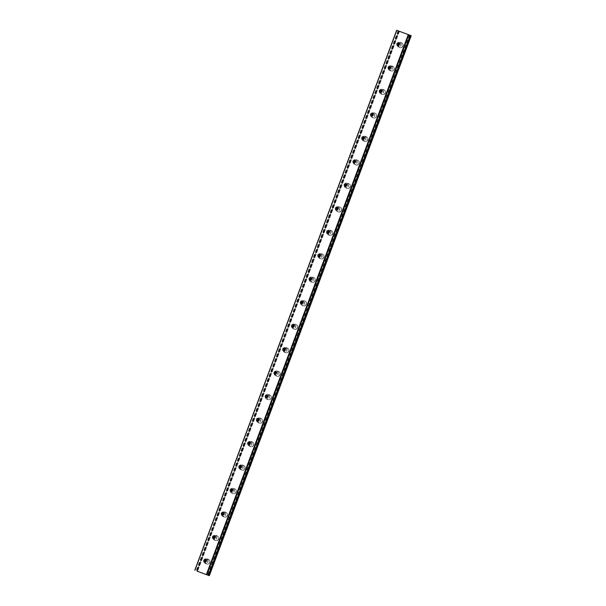 <?xml version="1.0" encoding="UTF-8"?>
<svg xmlns="http://www.w3.org/2000/svg" width="606" height="606" viewBox="0 0 606 606"><rect width="100%" height="100%" fill="white"/><g stroke="black" fill="none" stroke-linecap="round" stroke-linejoin="round"><path stroke-width="0.45" stroke-dasharray="3.03 2.27" d="M396.657 30.3L399.445 31.368L398.824 31.126L196.935 571.102M208.305 575.299L410.194 35.322L409.558 35.095L410.179 35.33L208.29 575.299M206.01 559.656A1.462 1.257 111.1 0 1 207.207 561.527A1.462 1.257 111.1 0 1 205.055 562.133M209.827 562.519A2.507 2.159 -68.9 0 0 205.782 561.027A2.507 2.159 -68.9 0 0 209.827 562.519A2.507 2.159 -68.9 0 0 205.79 561.027A2.507 2.159 -68.9 0 0 209.835 562.527M214.782 536.181A1.462 1.257 111.1 0 1 215.986 538.045A1.462 1.257 111.1 0 1 213.827 538.658M218.607 539.045A2.507 2.159 -68.9 0 0 214.562 537.552A2.507 2.159 -68.9 0 0 218.607 539.045A2.507 2.159 -68.9 0 0 214.562 537.552A2.507 2.159 -68.9 0 0 218.614 539.045M223.561 512.706A1.462 1.257 111.1 0 1 224.765 514.57A1.462 1.257 111.1 0 1 222.607 515.176M227.386 515.57A2.507 2.159 -68.9 0 0 223.341 514.07A2.507 2.159 -68.9 0 0 227.386 515.57A2.507 2.159 -68.9 0 0 223.341 514.077A2.507 2.159 -68.9 0 0 227.394 515.57M232.34 489.231A1.462 1.257 111.1 0 1 233.537 491.095A1.462 1.257 111.1 0 1 231.386 491.701M236.166 492.095A2.507 2.159 -68.9 0 0 232.113 490.595A2.507 2.159 -68.9 0 0 236.166 492.095A2.507 2.159 -68.9 0 0 232.121 490.595A2.507 2.159 -68.9 0 0 236.166 492.095M241.12 465.749A1.462 1.257 111.1 0 1 242.317 467.612A1.462 1.257 111.1 0 1 240.165 468.226M244.945 468.612A2.507 2.159 -68.9 0 0 240.893 467.12A2.507 2.159 -68.9 0 0 244.945 468.612A2.507 2.159 -68.9 0 0 240.9 467.12A2.507 2.159 -68.9 0 0 244.945 468.612M249.899 442.274A1.462 1.257 111.1 0 1 251.096 444.137A1.462 1.257 111.1 0 1 248.945 444.743M253.717 445.137A2.507 2.159 -68.9 0 0 249.672 443.637A2.507 2.159 -68.9 0 0 253.717 445.137A2.507 2.159 -68.9 0 0 249.68 443.645A2.507 2.159 -68.9 0 0 253.725 445.137M258.671 418.799A1.462 1.257 111.1 0 1 259.876 420.662A1.462 1.257 111.1 0 1 257.717 421.268M262.496 421.662A2.507 2.159 -68.9 0 0 258.451 420.163A2.507 2.159 -68.9 0 0 262.496 421.662A2.507 2.159 -68.9 0 0 258.451 420.163A2.507 2.159 -68.9 0 0 262.504 421.662M267.451 395.317A1.462 1.257 111.1 0 1 268.647 397.18A1.462 1.257 111.1 0 1 266.496 397.794M271.276 398.18A2.507 2.159 -68.9 0 0 267.231 396.688A2.507 2.159 -68.9 0 0 271.276 398.18A2.507 2.159 -68.9 0 0 267.231 396.688A2.507 2.159 -68.9 0 0 271.276 398.187M276.23 371.842A1.462 1.257 111.1 0 1 277.427 373.705A1.462 1.257 111.1 0 1 275.275 374.319M280.055 374.705A2.507 2.159 -68.9 0 0 276.003 373.213A2.507 2.159 -68.9 0 0 280.055 374.705A2.507 2.159 -68.9 0 0 276.01 373.213A2.507 2.159 -68.9 0 0 280.055 374.705M285.009 348.367A1.462 1.257 111.1 0 1 286.206 350.23A1.462 1.257 111.1 0 1 284.055 350.836M288.827 351.23A2.507 2.159 -68.9 0 0 284.782 349.73A2.507 2.159 -68.9 0 0 288.827 351.23A2.507 2.159 -68.9 0 0 284.79 349.73A2.507 2.159 -68.9 0 0 288.835 351.23M293.781 324.884A1.462 1.257 111.1 0 1 294.986 326.755A1.462 1.257 111.1 0 1 292.827 327.361M297.607 327.748A2.507 2.159 -68.9 0 0 293.562 326.255A2.507 2.159 -68.9 0 0 297.607 327.748M297.614 327.755A2.507 2.159 -68.9 0 0 293.562 326.255A2.507 2.159 -68.9 0 0 297.614 327.755M302.561 301.409A1.462 1.257 111.1 0 1 303.765 303.273A1.462 1.257 111.1 0 1 301.606 303.886M306.386 304.273A2.507 2.159 -68.9 0 0 302.341 302.78A2.507 2.159 -68.9 0 0 306.386 304.273M306.394 304.273A2.507 2.159 -68.9 0 0 302.341 302.78A2.507 2.159 -68.9 0 0 306.394 304.273M311.34 277.934A1.462 1.257 111.1 0 1 312.537 279.798A1.462 1.257 111.1 0 1 310.386 280.404M315.165 280.798A2.507 2.159 -68.9 0 0 311.12 279.298A2.507 2.159 -68.9 0 0 315.165 280.798A2.507 2.159 -68.9 0 0 311.12 279.305A2.507 2.159 -68.9 0 0 315.165 280.798M320.12 254.459A1.462 1.257 111.1 0 1 321.316 256.323A1.462 1.257 111.1 0 1 319.165 256.929M323.945 257.323A2.507 2.159 -68.9 0 0 319.892 255.823A2.507 2.159 -68.9 0 0 323.945 257.323A2.507 2.159 -68.9 0 0 319.9 255.823A2.507 2.159 -68.9 0 0 323.945 257.323M328.899 230.977A1.462 1.257 111.1 0 1 330.096 232.84A1.462 1.257 111.1 0 1 327.944 233.454M332.717 233.84A2.507 2.159 -68.9 0 0 328.672 232.348A2.507 2.159 -68.9 0 0 332.717 233.84A2.507 2.159 -68.9 0 0 328.679 232.348A2.507 2.159 -68.9 0 0 332.724 233.84M337.671 207.502A1.462 1.257 111.1 0 1 338.875 209.365A1.462 1.257 111.1 0 1 336.716 209.971M341.496 210.365A2.507 2.159 -68.9 0 0 337.451 208.865A2.507 2.159 -68.9 0 0 341.496 210.365M341.504 210.365A2.507 2.159 -68.9 0 0 337.451 208.873A2.507 2.159 -68.9 0 0 341.504 210.365M346.45 184.027A1.462 1.257 111.1 0 1 347.647 185.891A1.462 1.257 111.1 0 1 345.496 186.496M350.276 186.89A2.507 2.159 -68.9 0 0 346.231 185.391A2.507 2.159 -68.9 0 0 350.276 186.89A2.507 2.159 -68.9 0 0 346.231 185.391A2.507 2.159 -68.9 0 0 350.276 186.89M355.23 160.545A1.462 1.257 111.1 0 1 356.426 162.408A1.462 1.257 111.1 0 1 354.275 163.022M359.055 163.408A2.507 2.159 -68.9 0 0 355.002 161.916A2.507 2.159 -68.9 0 0 359.055 163.408M359.055 163.415A2.507 2.159 -68.9 0 0 355.01 161.916A2.507 2.159 -68.9 0 0 359.055 163.415M364.009 137.07A1.462 1.257 111.1 0 1 365.206 138.933A1.462 1.257 111.1 0 1 363.055 139.547M367.827 139.933A2.507 2.159 -68.9 0 0 363.782 138.441A2.507 2.159 -68.9 0 0 367.827 139.933A2.507 2.159 -68.9 0 0 363.789 138.441A2.507 2.159 -68.9 0 0 367.834 139.933M372.781 113.595A1.462 1.257 111.1 0 1 373.985 115.458A1.462 1.257 111.1 0 1 371.826 116.064M376.606 116.458A2.507 2.159 -68.9 0 0 372.561 114.958A2.507 2.159 -68.9 0 0 376.606 116.458M376.614 116.458A2.507 2.159 -68.9 0 0 372.569 114.958A2.507 2.159 -68.9 0 0 376.614 116.458M381.56 90.112A1.462 1.257 111.1 0 1 382.765 91.983A1.462 1.257 111.1 0 1 380.606 92.589M385.386 92.976A2.507 2.159 -68.9 0 0 381.341 91.483A2.507 2.159 -68.9 0 0 385.386 92.976A2.507 2.159 -68.9 0 0 381.341 91.483A2.507 2.159 -68.9 0 0 385.393 92.983M390.34 66.637A1.462 1.257 111.1 0 1 391.537 68.501A1.462 1.257 111.1 0 1 389.385 69.114M394.165 69.501A2.507 2.159 -68.9 0 0 390.12 68.008A2.507 2.159 -68.9 0 0 394.165 69.501A2.507 2.159 -68.9 0 0 390.12 68.008A2.507 2.159 -68.9 0 0 394.165 69.501M399.119 43.162A1.462 1.257 111.1 0 1 400.316 45.026A1.462 1.257 111.1 0 1 398.165 45.632M402.945 46.026A2.507 2.159 -68.9 0 0 398.892 44.526A2.507 2.159 -68.9 0 0 402.945 46.026A2.507 2.159 -68.9 0 0 398.899 44.533A2.507 2.159 -68.9 0 0 402.945 46.026M397.112 43.844A2.507 2.159 111.1 0 1 401.157 45.336A2.507 2.159 111.1 0 1 397.112 43.844M399.309 43.473A2.507 2.159 111.1 0 1 402.74 45.95A2.507 2.159 111.1 0 1 398.513 45.533M388.332 67.319A2.507 2.159 111.1 0 1 392.385 68.811A2.507 2.159 111.1 0 1 388.332 67.319M390.537 66.948A2.507 2.159 111.1 0 1 393.968 69.425A2.507 2.159 111.1 0 1 389.734 69.008M379.561 90.794A2.507 2.159 111.1 0 1 383.606 92.294A2.507 2.159 111.1 0 1 379.561 90.794M381.757 90.423A2.507 2.159 111.1 0 1 385.189 92.9A2.507 2.159 111.1 0 1 380.962 92.491M370.781 114.276A2.507 2.159 111.1 0 1 374.826 115.769A2.507 2.159 111.1 0 1 370.781 114.276M372.978 113.905A2.507 2.159 111.1 0 1 376.409 116.382A2.507 2.159 111.1 0 1 372.182 115.966M362.002 137.751A2.507 2.159 111.1 0 1 366.047 139.244A2.507 2.159 111.1 0 1 362.002 137.751M364.198 137.38A2.507 2.159 111.1 0 1 367.63 139.857A2.507 2.159 111.1 0 1 363.403 139.441M353.222 161.226A2.507 2.159 111.1 0 1 357.275 162.726A2.507 2.159 111.1 0 1 353.222 161.226M355.419 160.855A2.507 2.159 111.1 0 1 358.858 163.332A2.507 2.159 111.1 0 1 354.624 162.923M344.443 184.701A2.507 2.159 111.1 0 1 348.495 186.201A2.507 2.159 111.1 0 1 344.443 184.701M346.647 184.338A2.507 2.159 111.1 0 1 350.079 186.815A2.507 2.159 111.1 0 1 345.852 186.398M335.671 208.184A2.507 2.159 111.1 0 1 339.716 209.676A2.507 2.159 111.1 0 1 335.671 208.184M337.868 207.813A2.507 2.159 111.1 0 1 341.299 210.29A2.507 2.159 111.1 0 1 337.072 209.873M326.892 231.659A2.507 2.159 111.1 0 1 330.937 233.159A2.507 2.159 111.1 0 1 326.892 231.659M329.088 231.287A2.507 2.159 111.1 0 1 332.52 233.764A2.507 2.159 111.1 0 1 328.293 233.355M318.112 255.134A2.507 2.159 111.1 0 1 322.157 256.633A2.507 2.159 111.1 0 1 318.112 255.134M320.309 254.77A2.507 2.159 111.1 0 1 323.74 257.239A2.507 2.159 111.1 0 1 319.513 256.83M309.333 278.616A2.507 2.159 111.1 0 1 313.385 280.108A2.507 2.159 111.1 0 1 309.333 278.616M311.537 278.245A2.507 2.159 111.1 0 1 314.969 280.722A2.507 2.159 111.1 0 1 310.734 280.305M300.561 302.091A2.507 2.159 111.1 0 1 304.606 303.583A2.507 2.159 111.1 0 1 300.561 302.091M302.758 301.72A2.507 2.159 111.1 0 1 306.189 304.197A2.507 2.159 111.1 0 1 301.962 303.78M291.781 325.566A2.507 2.159 111.1 0 1 295.826 327.066A2.507 2.159 111.1 0 1 291.781 325.566M293.978 325.195A2.507 2.159 111.1 0 1 297.41 327.672A2.507 2.159 111.1 0 1 293.183 327.263M283.002 349.041A2.507 2.159 111.1 0 1 287.047 350.541A2.507 2.159 111.1 0 1 283.002 349.041M285.199 348.677A2.507 2.159 111.1 0 1 288.63 351.154A2.507 2.159 111.1 0 1 284.403 350.738M274.223 372.523A2.507 2.159 111.1 0 1 278.275 374.016A2.507 2.159 111.1 0 1 274.223 372.523M276.419 372.152A2.507 2.159 111.1 0 1 279.851 374.629A2.507 2.159 111.1 0 1 275.624 374.213M265.443 395.998A2.507 2.159 111.1 0 1 269.496 397.498A2.507 2.159 111.1 0 1 265.443 395.998M267.647 395.627A2.507 2.159 111.1 0 1 271.079 398.104A2.507 2.159 111.1 0 1 266.852 397.695M256.671 419.473A2.507 2.159 111.1 0 1 260.716 420.973A2.507 2.159 111.1 0 1 256.671 419.473M258.868 419.11A2.507 2.159 111.1 0 1 262.3 421.587A2.507 2.159 111.1 0 1 258.073 421.17M247.892 442.956A2.507 2.159 111.1 0 1 251.937 444.448A2.507 2.159 111.1 0 1 247.892 442.956M250.089 442.585A2.507 2.159 111.1 0 1 253.52 445.062A2.507 2.159 111.1 0 1 249.293 444.645M239.112 466.431A2.507 2.159 111.1 0 1 243.157 467.93A2.507 2.159 111.1 0 1 239.112 466.431M241.309 466.059A2.507 2.159 111.1 0 1 244.741 468.536A2.507 2.159 111.1 0 1 240.514 468.12M230.333 489.906A2.507 2.159 111.1 0 1 234.386 491.405A2.507 2.159 111.1 0 1 230.333 489.906M232.537 489.542A2.507 2.159 111.1 0 1 235.969 492.011A2.507 2.159 111.1 0 1 231.734 491.602M221.561 513.388A2.507 2.159 111.1 0 1 225.606 514.88A2.507 2.159 111.1 0 1 221.561 513.388M223.758 513.017A2.507 2.159 111.1 0 1 227.189 515.494A2.507 2.159 111.1 0 1 222.963 515.077M212.782 536.863A2.507 2.159 111.1 0 1 216.827 538.355A2.507 2.159 111.1 0 1 212.782 536.863M214.978 536.492A2.507 2.159 111.1 0 1 218.41 538.969A2.507 2.159 111.1 0 1 214.183 538.552M204.002 560.338A2.507 2.159 111.1 0 1 208.047 561.838A2.507 2.159 111.1 0 1 204.002 560.338M206.199 559.967A2.507 2.159 111.1 0 1 209.631 562.444A2.507 2.159 111.1 0 1 205.404 562.035M403.528 32.86L402.952 32.641L403.528 32.853M404.399 33.186L403.808 32.959L404.407 33.178M404.444 33.194L403.808 32.959L404.444 33.194M398.809 31.126L196.92 571.094L398.809 31.126L411.224 35.724M202.904 573.299L202.427 573.125L202.904 573.299M202.427 573.125L203.002 573.337L202.427 573.117M409.845 35.201L207.956 575.177M411.179 35.709L209.29 575.685M399.445 31.368L197.556 571.344L399.445 31.36M399.089 31.239L197.2 571.208M399.157 31.254L197.268 571.223M410.08 35.284L208.191 575.261M410.035 35.269L208.146 575.245M398.915 31.164L197.033 571.14M398.968 31.186L197.079 571.155M398.634 31.057L196.745 571.026M398.528 31.02L196.639 570.996M398.142 30.868L196.253 570.844M398.051 30.838L196.162 570.814M205.563 559.338L206.555 559.724M214.335 535.863L215.327 536.249M223.114 512.388L224.106 512.767M231.893 488.906L232.886 489.292M240.673 465.431L241.665 465.817M249.452 441.956L250.445 442.335M258.224 418.481L259.216 418.86M267.004 394.998L267.996 395.385M275.783 371.523L276.775 371.902M284.562 348.049L285.555 348.427M293.334 324.566L294.327 324.952M302.114 301.091L303.106 301.477M310.893 277.616L311.885 277.995M319.673 254.134L320.665 254.52M328.452 230.659L329.444 231.045M337.224 207.184L338.216 207.563M346.003 183.709L346.996 184.088M354.783 160.226L355.775 160.613M363.562 136.751L364.554 137.13M372.334 113.277L373.326 113.655M381.113 89.794L382.106 90.18M389.893 66.319L390.885 66.705M398.672 42.844L399.665 43.223M400.036 42.253L401.619 42.859M391.264 65.728L392.847 66.342M382.484 89.203L384.068 89.817M373.705 112.686L375.288 113.292M364.926 136.161L366.509 136.774M356.154 159.636L357.737 160.249M347.374 183.11L348.958 183.724M338.595 206.593L340.178 207.199M329.815 230.068L331.399 230.681M321.036 253.543L322.619 254.156M312.264 277.025L313.847 277.631M303.485 300.5L305.068 301.114M294.705 323.975L296.289 324.589M285.926 347.458L287.509 348.064M277.147 370.933L278.73 371.546M268.375 394.408L269.958 395.021M259.595 417.882L261.178 418.496M250.816 441.365L252.399 441.971M242.036 464.84L243.62 465.453M233.265 488.315L234.848 488.928M224.485 511.797L226.068 512.403M215.706 535.272L217.289 535.886M206.926 558.747L208.509 559.361M205.123 563.428L206.707 564.034M213.903 539.946L215.486 540.56M222.682 516.471L224.265 517.085M231.454 492.996L233.037 493.602M240.234 469.514L241.817 470.127M249.013 446.039L250.596 446.652M257.792 422.564L259.376 423.177M266.564 399.089L268.147 399.695M275.344 375.606L276.927 376.22M284.123 352.131L285.706 352.745M292.903 328.657L294.486 329.263M301.682 305.174L303.265 305.788M310.454 281.699L312.037 282.313M319.233 258.224L320.816 258.83M328.013 234.742L329.596 235.355M336.792 211.267L338.375 211.88M345.564 187.792L347.147 188.405M354.343 164.317L355.927 164.923M363.123 140.834L364.706 141.448M371.902 117.359L373.485 117.973M380.682 93.885L382.265 94.491M389.453 70.402L391.037 71.016M398.233 46.927L399.816 47.541M397.619 45.571L398.612 45.95M388.84 69.046L389.832 69.432M380.06 92.529L381.053 92.907M371.281 116.004L372.273 116.382M362.509 139.478L363.502 139.865M353.73 162.953L354.722 163.34M344.95 186.436L345.943 186.815M336.171 209.911L337.163 210.297M327.399 233.386L328.391 233.772M318.62 256.868L319.612 257.247M309.84 280.343L310.833 280.722M301.061 303.818L302.053 304.204M292.281 327.293L293.274 327.679M283.51 350.776L284.502 351.154M274.73 374.25L275.722 374.637M265.951 397.725L266.943 398.112M257.171 421.208L258.164 421.587M248.399 444.683L249.392 445.069M239.62 468.158L240.612 468.544M230.841 491.64L231.833 492.019M222.061 515.115L223.053 515.494M213.282 538.59L214.274 538.976M204.51 562.065L205.502 562.451M409.558 35.095L207.669 575.071M398.793 31.126L196.905 571.094"/><path stroke-width="0.91" d="M197.132 571.178L209.343 575.7L197.132 571.178M203.851 560.27A1.462 1.257 111.1 0 1 206.214 561.141A1.462 1.257 111.1 0 1 203.851 560.27M205.055 562.133A1.462 1.257 111.1 0 1 206.01 559.656M212.63 536.787A1.462 1.257 111.1 0 1 214.994 537.666A1.462 1.257 111.1 0 1 212.63 536.787M213.827 538.658A1.462 1.257 111.1 0 1 214.782 536.181M221.41 513.312A1.462 1.257 111.1 0 1 223.773 514.183A1.462 1.257 111.1 0 1 221.41 513.312M222.607 515.176A1.462 1.257 111.1 0 1 223.561 512.706M230.189 489.837A1.462 1.257 111.1 0 1 232.545 490.708A1.462 1.257 111.1 0 1 230.189 489.837M231.386 491.701A1.462 1.257 111.1 0 1 232.34 489.231M238.961 466.362A1.462 1.257 111.1 0 1 241.324 467.234A1.462 1.257 111.1 0 1 238.961 466.362M240.165 468.226A1.462 1.257 111.1 0 1 241.12 465.749M247.74 442.88A1.462 1.257 111.1 0 1 250.104 443.759A1.462 1.257 111.1 0 1 247.74 442.88M248.945 444.743A1.462 1.257 111.1 0 1 249.899 442.274M256.52 419.405A1.462 1.257 111.1 0 1 258.883 420.276A1.462 1.257 111.1 0 1 256.52 419.405M257.717 421.268A1.462 1.257 111.1 0 1 258.671 418.799M265.299 395.93A1.462 1.257 111.1 0 1 267.655 396.801A1.462 1.257 111.1 0 1 265.299 395.93M266.496 397.794A1.462 1.257 111.1 0 1 267.451 395.317M274.079 372.448A1.462 1.257 111.1 0 1 276.434 373.326A1.462 1.257 111.1 0 1 274.079 372.448M275.275 374.319A1.462 1.257 111.1 0 1 276.23 371.842M282.85 348.973A1.462 1.257 111.1 0 1 285.214 349.844A1.462 1.257 111.1 0 1 282.85 348.973M284.055 350.836A1.462 1.257 111.1 0 1 285.009 348.367M291.63 325.498A1.462 1.257 111.1 0 1 293.993 326.369A1.462 1.257 111.1 0 1 291.63 325.498M292.827 327.361A1.462 1.257 111.1 0 1 293.781 324.884M300.409 302.023A1.462 1.257 111.1 0 1 302.773 302.894A1.462 1.257 111.1 0 1 300.409 302.023M301.606 303.886A1.462 1.257 111.1 0 1 302.561 301.409M309.189 278.54A1.462 1.257 111.1 0 1 311.545 279.411A1.462 1.257 111.1 0 1 309.189 278.54M310.386 280.404A1.462 1.257 111.1 0 1 311.34 277.934M317.961 255.065A1.462 1.257 111.1 0 1 320.324 255.937A1.462 1.257 111.1 0 1 317.961 255.065M319.165 256.929A1.462 1.257 111.1 0 1 320.12 254.459M326.74 231.59A1.462 1.257 111.1 0 1 329.103 232.462A1.462 1.257 111.1 0 1 326.74 231.59M327.944 233.454A1.462 1.257 111.1 0 1 328.899 230.977M335.519 208.108A1.462 1.257 111.1 0 1 337.883 208.987A1.462 1.257 111.1 0 1 335.519 208.108M336.716 209.971A1.462 1.257 111.1 0 1 337.671 207.502M344.299 184.633A1.462 1.257 111.1 0 1 346.655 185.504A1.462 1.257 111.1 0 1 344.299 184.633M345.496 186.496A1.462 1.257 111.1 0 1 346.45 184.027M353.078 161.158A1.462 1.257 111.1 0 1 355.434 162.029A1.462 1.257 111.1 0 1 353.078 161.158M354.275 163.022A1.462 1.257 111.1 0 1 355.23 160.545M361.85 137.676A1.462 1.257 111.1 0 1 364.214 138.554A1.462 1.257 111.1 0 1 361.85 137.676M363.055 139.547A1.462 1.257 111.1 0 1 364.009 137.07M370.63 114.201A1.462 1.257 111.1 0 1 372.993 115.072A1.462 1.257 111.1 0 1 370.63 114.201M371.826 116.064A1.462 1.257 111.1 0 1 372.781 113.595M379.409 90.726A1.462 1.257 111.1 0 1 381.772 91.597A1.462 1.257 111.1 0 1 379.409 90.726M380.606 92.589A1.462 1.257 111.1 0 1 381.56 90.112M388.188 67.251A1.462 1.257 111.1 0 1 390.544 68.122A1.462 1.257 111.1 0 1 388.188 67.251M389.385 69.114A1.462 1.257 111.1 0 1 390.34 66.637M396.96 43.768A1.462 1.257 111.1 0 1 399.324 44.639A1.462 1.257 111.1 0 1 396.96 43.768M398.165 45.632A1.462 1.257 111.1 0 1 399.119 43.162M398.513 45.533A2.507 2.159 111.1 0 1 399.309 43.473M389.734 69.008A2.507 2.159 111.1 0 1 390.537 66.948M380.962 92.491A2.507 2.159 111.1 0 1 381.757 90.423M372.182 115.966A2.507 2.159 111.1 0 1 372.978 113.905M363.403 139.441A2.507 2.159 111.1 0 1 364.198 137.38M354.624 162.923A2.507 2.159 111.1 0 1 355.419 160.855M345.852 186.398A2.507 2.159 111.1 0 1 346.647 184.338M337.072 209.873A2.507 2.159 111.1 0 1 337.868 207.813M328.293 233.355A2.507 2.159 111.1 0 1 329.088 231.287M319.513 256.83A2.507 2.159 111.1 0 1 320.309 254.77M310.734 280.305A2.507 2.159 111.1 0 1 311.537 278.245M301.962 303.78A2.507 2.159 111.1 0 1 302.758 301.72M293.183 327.263A2.507 2.159 111.1 0 1 293.978 325.195M284.403 350.738A2.507 2.159 111.1 0 1 285.199 348.677M275.624 374.213A2.507 2.159 111.1 0 1 276.419 372.152M266.852 397.695A2.507 2.159 111.1 0 1 267.647 395.627M258.073 421.17A2.507 2.159 111.1 0 1 258.868 419.11M249.293 444.645A2.507 2.159 111.1 0 1 250.089 442.585M240.514 468.12A2.507 2.159 111.1 0 1 241.309 466.059M231.734 491.602A2.507 2.159 111.1 0 1 232.537 489.542M222.963 515.077A2.507 2.159 111.1 0 1 223.758 513.017M214.183 538.552A2.507 2.159 111.1 0 1 214.978 536.492M205.404 562.035A2.507 2.159 111.1 0 1 206.199 559.967M209.343 575.7L411.224 35.724L408.27 34.587L396.657 30.3L194.776 570.276M202.427 573.125L202.995 573.337L202.427 573.125M201.896 572.928L201.26 572.685L201.896 572.928M208.305 575.299L410.194 35.322M408.27 34.587L206.381 574.564M396.801 30.345L194.912 570.322M408.8 34.792L206.911 574.761M410.368 35.398L208.479 575.374M410.467 35.436L208.578 575.412M410.86 35.58L208.972 575.556M410.951 35.618L209.062 575.594M410.209 35.33L208.32 575.306"/></g></svg>
